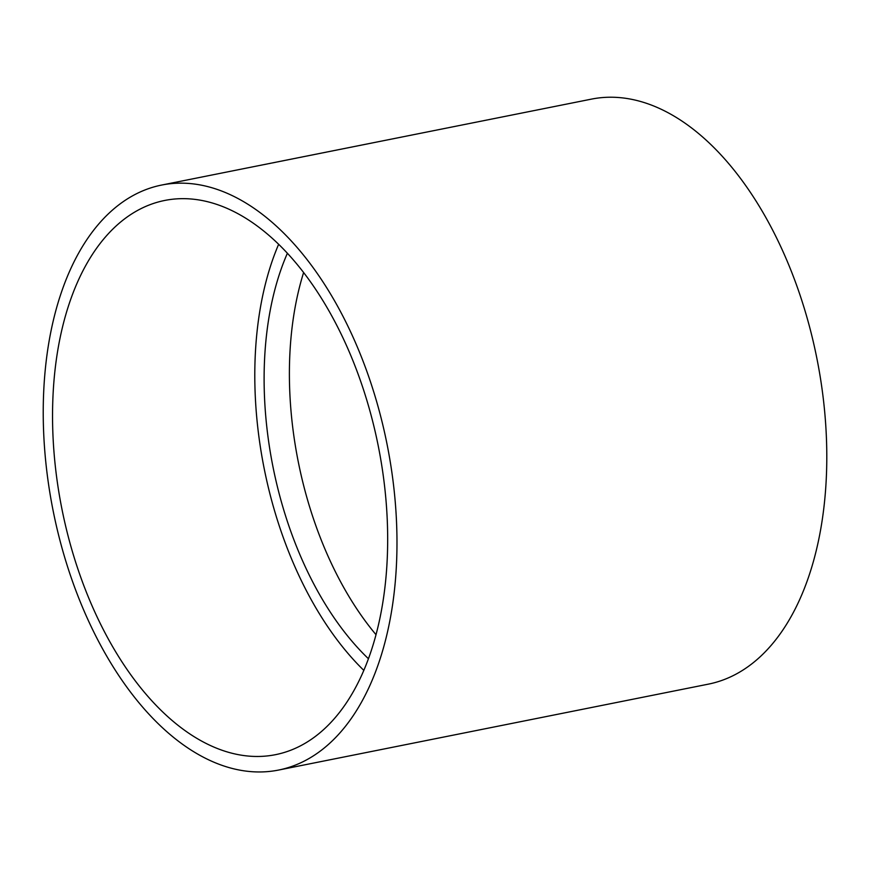 <?xml version="1.0" encoding="UTF-8"?>
<svg xmlns="http://www.w3.org/2000/svg" width="870" height="870" viewBox="0 0 870 870"><rect width="100%" height="100%" fill="white"/><g stroke="black" fill="none" stroke-linecap="round" stroke-linejoin="round"><path stroke-width="1.3" d="M386.661 509.091A282.587 161.276 78.7 0 1 275.507 754.671A282.587 161.276 78.7 0 1 61.955 509.178A282.587 161.276 78.7 0 1 164.702 200.459A282.587 161.276 78.7 0 1 386.661 509.091M395.915 510.842A298.29 170.237 78.7 0 1 278.585 770.059A298.29 170.237 78.7 0 1 53.168 510.94A298.29 170.237 78.7 0 1 161.624 185.06A298.29 170.237 78.7 0 1 395.915 510.842M363.834 670.389A282.587 161.276 78.7 0 1 278.639 244.296M368.445 658.742A266.894 152.315 78.7 0 1 287.383 253.268M376.025 634.708A266.894 152.315 78.7 0 1 303.608 272.549M161.624 185.06L591.437 99.126A298.29 170.237 78.7 0 1 825.728 424.908A298.29 170.237 78.7 0 1 708.397 684.135L278.585 770.059"/></g></svg>
